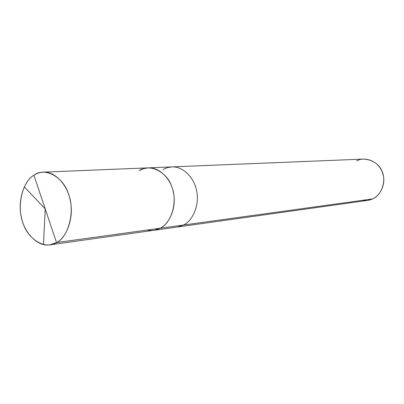 <?xml version="1.0" encoding="UTF-8"?>
<svg xmlns="http://www.w3.org/2000/svg" width="404" height="404" viewBox="0 0 404 404"><rect width="100%" height="100%" fill="white"/><g stroke="black" fill="none" stroke-linecap="round" stroke-linejoin="round"><path stroke-width="0.61" d="M362.327 200.349C366.075 200.864 369.458 200.394 372.473 198.95L183.416 225.043C192.829 220.922 199.834 204.338 196.571 190.622C194.405 178.113 183.376 166.266 171.831 166.897C183.376 166.266 194.405 178.113 196.571 190.622C199.834 204.338 192.829 220.922 183.416 225.043L160.085 228.265C169.66 224.008 176.77 206.798 173.422 192.536C171.19 179.533 159.934 167.211 148.187 167.862C159.934 167.211 171.19 179.533 173.422 192.536C176.77 206.798 169.66 224.008 160.085 228.265C171.478 223.483 177.947 201.071 171.801 186.799C167.099 171.705 149.495 163.267 139.228 170.554C149.495 163.267 167.099 171.705 171.801 186.799C177.947 201.071 171.478 223.483 160.085 228.265L153.813 230.31L160.085 228.265L56.53 242.562C45.192 250.197 27.376 239.032 22.74 222.245C16.65 206.323 22.392 181.497 33.911 175.225L56.53 242.562L160.085 228.265C156.257 230.351 151.96 230.942 147.197 230.043C151.96 230.942 156.257 230.351 160.085 228.265L183.416 225.043L177.25 227.028L183.416 225.043L372.473 198.95L367.534 200.409L49.899 244.844L56.53 242.562L33.911 175.225C23.695 180.957 17.316 201.803 21.498 217.776C24.321 232.633 37.42 246.985 49.899 244.844M33.911 175.225C44.657 166.791 63.433 176.684 68.584 194.349C75.27 211.07 68.569 237.173 56.53 242.562C66.645 237.754 74.073 217.751 70.367 201.056C67.872 185.85 55.767 171.417 43.349 172.134C39.819 172.346 36.678 173.377 33.911 175.225M43.349 172.134L148.187 167.862L143.445 168.68L139.228 170.554M148.187 167.862L171.831 166.897L167.165 167.69L163.024 169.498M171.831 166.897L363.807 159.075C374.119 159.944 380.598 165.312 383.25 175.179C385.694 184.527 380.012 195.96 372.473 198.95C381.437 195.576 386.663 180.75 382.053 171.422C378.583 161.539 364.933 156.025 356.717 160.908M45.233 208.641L43.475 244.577M45.071 208.737L24.27 186.84"/></g></svg>
